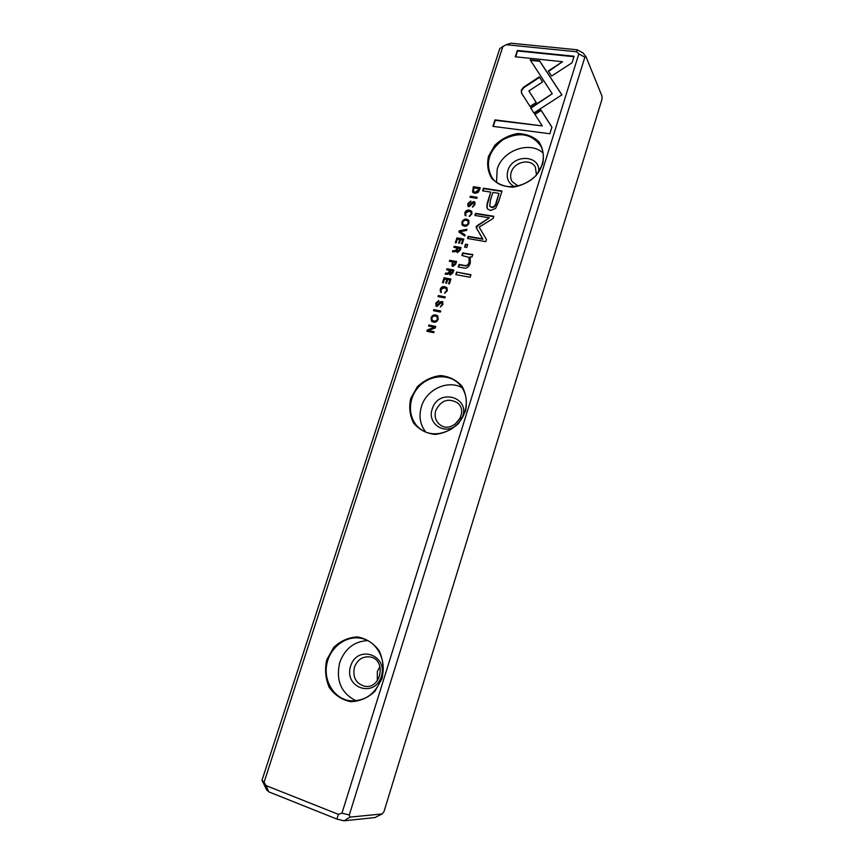 <?xml version="1.0" encoding="UTF-8"?>
<svg xmlns="http://www.w3.org/2000/svg" width="864" height="864" viewBox="0 0 864 864"><rect width="100%" height="100%" fill="white"/><g stroke="black" fill="none" stroke-linecap="round" stroke-linejoin="round"><path stroke-width="1.3" d="M458.827 231.962L464.756 236.012L465.113 234.9L460.058 231.628L466.538 230.461L466.906 229.306L459.184 230.839L458.827 231.962M533.833 113L561.902 94.846L539.579 60.826L530.161 59.832L552.258 93.733L530.626 107.752L533.833 113M530.496 60.34L539.816 61.312L561.848 94.889M574.085 56.236L517.32 50.458L515.279 56.786L562.496 61.711L548.284 70.967L551.61 76.054L572.044 62.759L574.085 56.236M521.316 90.061L521.5 93.053L530.042 106.466L536.252 102.449L528.876 90.958L542.624 81.961L539.32 76.874L523.53 87.221L521.316 90.061M465.944 215.87L465.674 212.89L469.087 211.237L471.053 212.22L471.236 213.797L469.163 216.378L471.928 214.013L471.712 211.334L469.411 210.146C467.1 209.812 465.588 210.686 464.886 212.76L464.994 215.309L465.944 215.87M455.706 264.2L456.581 261.49L449.712 260.258L449.377 261.284L452.39 261.835L452.012 265.896L453.006 266.404L455.706 264.2M470.005 197.251L476.852 198.32L477.176 197.305L470.329 196.236L470.005 197.251M444.074 277.776L442.487 282.701L443.308 282.863L444.56 278.964L446.893 279.407L445.716 283.057L446.526 283.208L447.703 279.558L449.798 279.947L448.567 283.759L449.388 283.921L450.943 279.061L444.074 277.776L450.857 279.342M468.958 223.258L468.742 220.32C465.901 218.257 463.612 218.851 461.884 222.091L462.121 225.05C464.962 227.092 467.24 226.498 468.958 223.258M452.963 272.776L453.848 270.022L446.98 268.758L446.645 269.795L449.734 270.367L448.114 273.121L445.565 273.143L445.208 274.255L447.779 274.223L449.172 273.294L450.328 275.033L452.963 272.776M438.523 301.666L438.782 300.521L435.802 303.091L436.007 305.996L436.925 306.472L441.58 302.346L442.141 304.322L440.316 306.86L442.865 304.571L442.692 301.655L440.219 301.795L437.195 305.359L436.622 303.221L438.523 301.666M551.923 127.138L540.918 109.955L534.686 113.994L542.257 125.906L494.964 119.88L492.88 126.349L549.85 133.747L551.923 127.138M502.967 46.224L264.082 782.276L266.026 785.57L338.396 814.363L341.96 813.175L578.837 53.881L576.655 51.764L506.164 44.701L499.802 48.514L261.986 780.332L264.082 782.276M382.007 678.607L374.944 691.308C367.816 697.95 359.705 701.417 350.633 701.698C341.831 699.84 334.703 695.088 329.27 687.463C325.469 678.694 324.637 669.47 326.776 659.783L333.731 647.384C340.675 640.861 348.602 637.384 357.534 636.93C366.282 638.572 373.464 643.129 379.091 650.624C383.098 659.372 384.07 668.704 382.007 678.607M465.48 411.286L458.773 423.241C451.872 429.754 443.966 433.48 435.035 434.419C426.319 433.404 419.213 429.667 413.705 423.209C409.795 415.595 408.802 407.344 410.713 398.466L417.323 386.78C424.04 380.387 431.795 376.65 440.575 375.581C449.226 376.402 456.386 379.976 462.067 386.305C466.193 393.887 467.327 402.214 465.48 411.286M542.678 164.052L536.296 175.338C529.621 181.732 521.888 185.663 513.108 187.164C504.511 186.872 497.437 184.01 491.875 178.578C487.879 171.979 486.734 164.592 488.462 156.416L494.759 145.368C501.26 139.104 508.842 135.173 517.482 133.574C526.025 133.693 533.153 136.415 538.866 141.718C543.056 148.284 544.331 155.725 542.678 164.052M498.593 201.798L502.006 191.052L483.451 188.222L482.609 190.847L490.752 192.1L488.138 200.275C486.702 204.487 486.508 207.371 487.534 208.926L490.525 210.503L495.59 208.451L498.593 201.798M438.016 296.59L444.884 297.929L445.219 296.881L438.35 295.553L438.016 296.59M479.563 189.886L480.244 187.758L473.396 186.71L472.532 192.024L474.746 193.352L478.105 192.488L479.563 189.886M476.302 227.75L482.641 238.831L468.191 236.369L467.5 238.496L485.795 241.628L486.475 239.49L479.164 227.178L493.15 218.452L493.83 216.302L475.556 213.343L474.887 215.46L489.348 217.814L476.939 225.763L476.118 226.66L476.593 228.139L477.23 226.152L489.348 217.814M441.288 292.518L441.04 289.429L444.474 287.809L446.299 288.695L446.612 290.498L444.517 293.112L447.314 290.736L446.926 287.744L444.809 286.686C442.487 286.286 440.964 287.15 440.24 289.278L440.456 292.054L441.288 292.518M460.188 250.258L461.063 247.525L454.205 246.326L453.87 247.352L456.959 247.903L456.548 249.199L455.339 250.646L452.801 250.679L452.444 251.791L455.015 251.737L456.397 250.808L457.564 252.515L460.188 250.258M438.145 319.28L437.692 315.9C434.786 314.042 432.572 314.68 431.05 317.833L431.525 321.235C434.43 323.082 436.633 322.423 438.145 319.28M433.48 310.684L440.359 312.055L440.694 310.997L433.814 309.625L433.48 310.684M456.926 237.87L455.36 242.741L456.17 242.881L457.412 239.036L459.745 239.436L458.579 243.043L459.4 243.184L460.555 239.576L462.64 239.944L461.43 243.702L462.24 243.842L463.784 239.047L456.926 237.87L463.687 239.36M428.846 325.048L428.533 326.02L434.376 327.229L427.27 329.962L426.848 331.258L433.728 332.694L434.041 331.733L428.425 330.566L435.251 327.974L435.737 326.462L428.846 325.048L435.65 326.7M456.581 272.074L455.771 274.601L470.146 277.268L470.945 274.72L456.581 272.074L470.858 275.011M470.545 202.1L470.804 200.988L467.856 203.548L467.932 206.15L469.012 206.755L473.602 202.662L474.174 204.541L472.381 207.036L474.898 204.757L474.844 202.133L473.893 201.571L472.241 202.176L469.26 205.686L468.677 203.645L470.545 202.1M465.523 244.188L464.584 247.104L466.744 247.482L467.683 244.566L465.523 244.188L467.586 244.868M469.487 254.113L462.726 252.914L461.894 255.474L468.936 257.342L469.174 262.084C468.32 264.784 466.808 265.918 464.638 265.464L459.022 264.449L458.222 266.965L464.119 268.045C466.992 268.574 469.055 266.868 470.318 262.926L470.189 256.846L471.982 256.997L472.781 254.47L469.487 254.113L472.673 254.815M344.077 820.8L349.909 817.128L382.169 813.942L374.911 817.571L344.077 820.8L336.895 819.083L268.78 791.856L266.706 789.901L261.986 780.332M506.164 44.701L510.926 43.2L577.249 49.799L583.114 53.006L586.073 56.916L584.852 57.175L349.315 814.946L349.909 817.128M382.169 813.942L383.972 811.674L602.014 99.166L601.97 96.034L586.073 56.916M341.96 813.175L349.315 814.946M584.852 57.175L578.837 53.881M354.445 667.202C352.458 677.214 355.871 683.564 364.673 686.254C381.164 689.558 386.737 659.675 370.256 656.964C362.804 656.078 357.534 659.491 354.445 667.202M377.309 680.756L377.341 671.522L379.976 666.544M350.633 666.09C357.253 644.393 388.249 654.588 381.337 676.534C374.522 698.609 343.483 687.701 350.633 666.09M367.632 640.602C354.272 641.336 344.984 648.605 339.779 662.396C335.621 680.411 341.075 693.22 356.108 700.812M381.575 678.402C387.266 661.381 377.546 641.898 362.156 638.55C346.918 634.651 330.102 646.844 326.819 664.049C323.266 681.199 334.314 698.944 350.179 700.78C365.094 701.406 375.559 693.943 381.575 678.402M435.769 410.497C434.225 416.21 435.521 420.876 439.646 424.483C451.732 434.894 469.984 412.808 457.488 402.894C448.276 397.678 441.029 400.216 435.769 410.497M454.712 424.656L460.49 417.658M455.425 426.028C443.383 434.981 427.118 422.896 432.205 409.104C438.264 387.493 471.636 397.224 461.981 418.1M462.164 387.742C447.757 379.458 426.384 389.459 421.427 406.566C418.651 416.092 420.055 424.548 425.65 431.924M464.994 411.329C468.04 400.054 465.782 390.647 458.233 383.108C447.293 372.902 427.928 375.419 417.614 388.109C407.095 400.637 408.283 420.131 420.358 428.944C434.452 440.327 459.659 430.553 464.994 411.329M536.458 174.668L535.356 167.162C530.798 158.047 514.048 161.741 511.207 172.39C510.192 175.77 510.505 178.848 512.147 181.624L518.119 186.073M514.523 186.689C508.248 183.341 506.023 178.027 507.859 170.759C512.352 153.878 540.594 154.505 538.661 171.666M543.089 153.068C529.978 140.486 502.416 150.368 497.189 169.204L496.53 182.142M542.138 164.311C544.115 157.691 543.65 151.6 540.767 146.048C531.695 133.596 519.134 131.458 503.107 139.622C488.819 150.584 484.974 162.983 491.573 176.839C501.779 194.789 536.231 186.559 542.138 164.311M336.895 819.083L338.396 814.363M268.78 791.856L266.026 785.57M577.249 49.799L576.655 51.764M534.967 114.426L541.156 110.43L551.902 127.202M493.279 126.403L495.234 120.334L542.257 125.906M436.18 306.148L436.115 303.426L438.793 300.812M440.618 306.893L442.454 304.657L442.174 302.789M436.903 305.251L437.508 305.694L440.532 302.13L442.832 301.838M482.998 190.912L483.721 188.633L501.898 191.408M487.674 209.12C486.799 207.522 487.048 204.714 488.419 200.675L490.752 192.1M498.992 193.363L492.89 192.424L490.385 200.275L489.683 206.15L491.432 207.047C493.83 207.479 495.515 205.535 496.498 201.226L498.992 193.363L496.768 201.636C495.785 205.945 494.1 207.878 491.713 207.446L489.834 206.345M438.415 296.676L438.35 295.553M438.664 295.888L445.144 297.151M447.044 269.87L447.282 269.114L453.751 270.302M445.64 274.212L445.867 273.499L448.416 273.478L449.626 272.03L449.734 270.367M449.68 274.741L449.172 273.294M452.639 270.896L450.576 270.518L450.598 273.899L452.941 271.253L450.9 274.244L450.241 273.78M472.802 192.413L473.688 187.121L480.136 188.104M479.164 188.654L473.893 187.844L473.45 191.462L475.092 192.294L479.444 189.065L478.98 190.512L475.373 192.704L473.612 191.657M467.899 238.561L468.482 236.747L482.922 239.209L476.593 228.139M475.276 215.525L475.848 213.743L493.722 216.637M440.618 292.216L440.554 289.624C441.277 287.496 442.789 286.632 445.111 287.032L447.066 287.917M444.928 293.144L446.926 290.844L446.44 288.878M462.283 225.234L462.175 222.48C463.752 219.337 465.988 218.689 468.871 220.525M468.169 221.389L468.504 223.517C467.186 225.763 465.394 226.109 463.147 224.554L463.018 224.348M462.672 222.21L462.856 224.165C465.102 225.72 466.895 225.374 468.212 223.128L468.04 221.184C465.804 219.618 464.011 219.953 462.672 222.21M442.886 282.776L444.388 278.122M446.116 283.122L446.893 279.407M448.967 283.835L449.798 279.947M470.405 197.316L470.329 196.236M470.621 196.636L477.068 197.651M454.27 247.428L454.496 246.694L460.966 247.828M452.876 251.737L453.103 251.057L455.641 251.014L456.959 247.903M456.872 252.212L456.397 250.808M459.864 248.411L457.801 248.044L457.272 251.111L457.823 251.392L460.156 248.778L458.125 251.759L457.456 251.262M449.777 261.36L450.014 260.615L456.484 261.781M452.185 266.058L452.39 261.835M455.458 262.386L453.244 261.986L452.747 265L453.341 265.291L455.76 262.753L453.643 265.658L452.93 265.151M465.156 215.492L465.178 213.16C465.88 211.075 467.392 210.211 469.703 210.546L471.852 211.54M469.573 216.389L471.528 214.186L471.182 212.425M521.629 93.28L521.564 90.536L523.778 87.696L539.557 77.36L542.57 82.004M528.876 90.958L536.209 102.47M515.678 56.83L517.568 50.954L573.934 56.711M548.575 71.42L562.496 61.711M530.896 108.194L552.258 93.733M459.173 232.2L459.184 230.839M460.058 231.628L465.07 235.051M459.486 231.217L466.754 229.781M431.687 321.386L431.374 318.157C432.767 315.101 434.927 314.41 437.843 316.073M437.195 317.034L437.713 319.442C436.558 321.635 434.83 322.013 432.518 320.576L432.367 320.404M431.838 317.984L432.194 320.252C434.506 321.689 436.244 321.311 437.4 319.108L437.044 316.861C434.754 315.414 433.015 315.792 431.838 317.984M433.879 310.759L433.814 309.625M434.128 309.96L440.608 311.256M455.749 242.806L457.218 238.248M458.978 243.108L459.745 239.436M461.83 243.778L462.64 239.944M428.933 326.106L429.17 325.361M427.248 331.344L427.594 330.275L434.376 327.229M428.425 330.566L433.966 331.97M456.17 274.676L456.883 272.43M468.094 206.334L468.148 203.947L470.783 201.366M472.684 207.058L474.466 204.941L474.26 203.213M468.871 205.524L469.552 206.086L472.532 202.576L474.973 202.349M464.972 247.18L465.815 244.555M462.294 255.55L463.018 253.282L469.778 254.48M458.611 267.041L459.324 264.805L464.929 265.831C467.1 266.274 468.612 265.151 469.465 262.451L469.076 257.537"/></g></svg>
